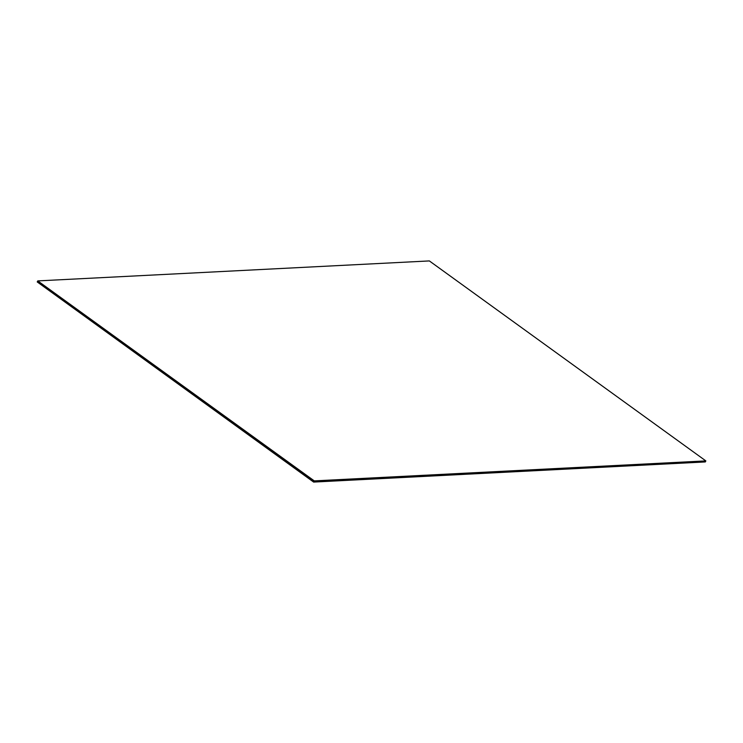 <?xml version="1.0" encoding="UTF-8"?>
<svg xmlns="http://www.w3.org/2000/svg" width="743" height="743" viewBox="0 0 743 743"><rect width="100%" height="100%" fill="white"/><g stroke="black" fill="none" stroke-linecap="round" stroke-linejoin="round"><path stroke-width="1.11" d="M37.772 280.9L314.27 480.879L705.85 460.901L429.352 260.923L37.772 280.9L37.234 281.941L313.732 481.919L705.311 461.942L313.648 482.077L37.234 281.941L313.648 482.077M314.27 480.879L37.652 281.142L314.15 481.12L313.732 481.919L705.311 461.942L705.729 461.134L314.15 481.12L705.85 460.901"/></g></svg>
